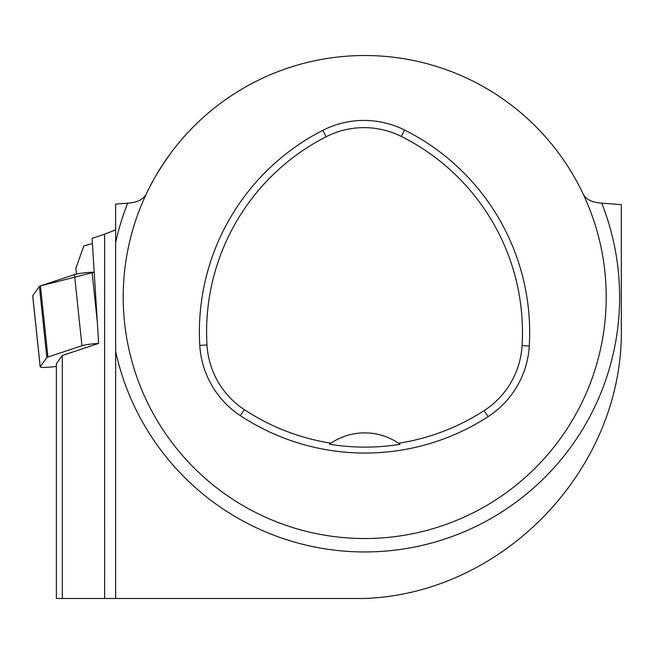<?xml version="1.0" encoding="UTF-8"?>
<svg xmlns="http://www.w3.org/2000/svg" width="654" height="654" viewBox="0 0 654 654"><rect width="100%" height="100%" fill="white"/><g stroke="black" fill="none" stroke-linecap="round" stroke-linejoin="round"><path stroke-width="0.98" d="M123.205 297.022A241.506 241.506 0 0 1 485.456 87.873A241.506 241.506 0 0 1 485.456 506.171A241.506 241.506 0 0 1 123.205 297.022M172.084 151.344C160.516 167.367 151.957 181.477 146.431 193.682C143.643 199.347 137.389 202.511 127.685 203.173L115.652 204.097L115.652 598.484L104.632 598.484L104.624 234.173L115.652 229.824M62.31 355.498L56.375 363.73L56.375 598.484L62.31 598.484L62.31 355.498L98.631 343.407A11.985 1.243 174 0 0 81.946 345.713L47.914 357.035A11.985 1.243 174 0 0 46.867 357.566L40.221 366.796A11.985 1.243 174 0 0 40.18 366.919A11.985 1.243 174 0 0 53.203 366.796L56.375 366.436M62.31 598.484L104.632 598.484M40.18 366.919L32.7 295.812A11.985 1.243 -6 0 1 32.741 295.698L39.387 286.468A11.985 1.243 -6 0 1 40.434 285.937L74.466 274.606A11.985 1.243 -6 0 1 92.075 272.268L97.323 322.16L92.1 238.342L104.624 234.173M97.323 322.16L98.631 343.407M76.485 274.075L75.88 268.279L83.843 245.978L92.418 243.509M601.729 203.173A254.929 254.929 0 0 1 439.087 540.858A254.929 254.929 0 0 1 115.652 351.451L115.652 598.484L364.703 598.484C504.913 593.358 624.341 467.201 621.3 327.213L621.3 204.596L601.729 203.173C592.017 202.511 585.771 199.347 582.976 193.682M199.789 345.418A226.407 226.407 0 0 1 322.831 130.334A90.563 90.563 0 0 1 404.524 129.991A226.407 226.407 0 0 1 529.266 346.056A90.563 90.563 0 0 1 488.121 416.631A226.407 226.407 0 0 1 240.337 415.642A90.563 90.563 0 0 1 199.789 345.418L206.983 344.993A219.204 219.204 0 0 1 326.109 136.751A83.36 83.36 0 0 1 401.303 136.433A219.204 219.204 0 0 1 522.08 345.623A83.36 83.36 0 0 1 484.205 410.581A219.204 219.204 0 0 1 398.556 443.249L400.06 444.303A60.372 60.372 0 0 0 398.76 443.387M206.983 344.993A83.36 83.36 0 0 0 244.302 409.625A219.204 219.204 0 0 0 330.957 443.183L329.452 444.229A220.472 220.472 0 0 0 400.06 444.303M330.957 443.183A60.372 60.372 0 0 1 398.556 443.249M330.752 443.314A60.372 60.372 0 0 0 329.452 444.229M92.075 272.268L94.209 272.203L40.434 285.937L47.914 357.035M40.221 366.796L32.741 295.698L39.387 286.468L46.867 357.566M115.652 242.593A254.929 254.929 0 0 1 127.685 203.173M326.109 136.751L322.831 130.334M401.303 136.433L404.524 129.991M522.08 345.623L529.266 346.056M484.205 410.581L488.121 416.631M244.302 409.625L240.337 415.642M81.946 345.713L74.466 274.606"/></g></svg>
